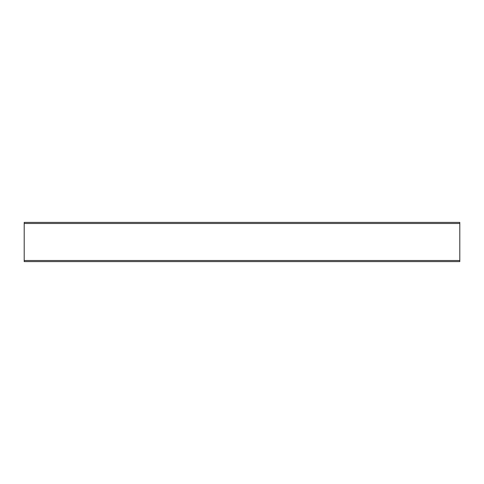 <?xml version="1.0" encoding="UTF-8"?>
<svg xmlns="http://www.w3.org/2000/svg" width="484" height="484" viewBox="0 0 484 484"><rect width="100%" height="100%" fill="white"/><g stroke="black" fill="none" stroke-linecap="round" stroke-linejoin="round"><path stroke-width="0.73" d="M24.2 261.602L459.8 261.602L459.8 222.398L24.2 222.398L24.2 261.602M24.2 260.513L459.8 260.513M24.2 223.487L459.8 223.487"/></g></svg>
